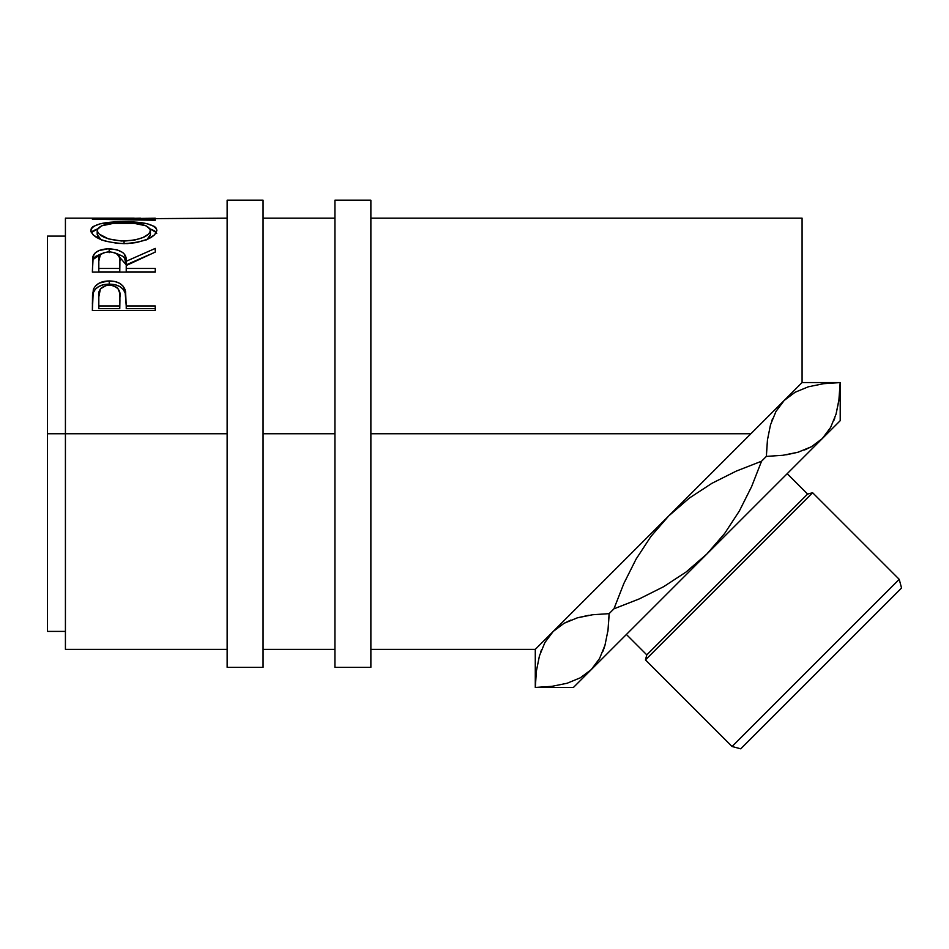 <?xml version="1.0" encoding="UTF-8"?>
<svg xmlns="http://www.w3.org/2000/svg" width="949" height="949" viewBox="0 0 949 949"><rect width="100%" height="100%" fill="white"/><g stroke="black" fill="none" stroke-linecap="round" stroke-linejoin="round"><path stroke-width="1.42" d="M227.131 667.337L263.063 667.337L263.063 200.18L227.131 200.18L227.131 667.337L227.131 433.752L65.422 433.752L227.131 433.752L227.131 200.18L263.063 200.18L263.063 433.752L334.926 433.752L334.926 667.337L370.869 667.337L370.869 200.18L334.926 200.18L334.926 667.337L370.869 667.337L370.869 200.18L334.926 200.18L334.926 433.752L263.063 433.752L263.063 667.337L227.131 667.337M544.88 642.568L553.16 631.488L535.283 649.365L535.283 687.479L536.41 670.955L539.435 655.878L544.88 642.568L553.16 631.488L564.038 623.315L577.324 617.835L592.567 614.75L609.116 613.647L608.012 630.148L604.988 645.225L599.554 658.535L591.274 669.603L580.385 677.776L567.099 683.256L551.867 686.341L535.307 687.456L536.41 670.955L539.435 655.878L544.88 642.568M732.07 746.495L740.742 748.82L901.55 588.024L899.225 579.341L732.07 746.495L899.225 579.341L812.617 492.733L807.599 494.073L646.803 654.881L645.45 659.887L812.617 492.733L645.45 659.887L732.07 746.495L645.45 659.887L646.803 654.881L807.599 494.073L787.207 473.67L807.599 494.073L812.617 492.733L899.225 579.341L901.55 588.024L740.742 748.82L732.07 746.495M838.892 400.514L836.045 414.167L830.612 427.465L822.332 438.545L840.209 420.68L840.209 382.554L839.082 399.09L836.045 414.167L830.612 427.465L822.332 438.545L811.454 446.718L798.156 452.199L782.925 455.283L766.365 456.398L761.549 461.214L751.62 486.6L739.401 510.918L724.609 533.528L706.803 554.074L686.186 571.939L663.588 586.719L639.318 598.89L613.932 608.831L623.837 583.54L636.079 559.115L650.907 536.47L668.689 515.959L689.318 498.095L711.94 483.302L736.187 471.143L761.549 461.214L751.62 486.576L739.401 510.918L724.609 533.528L706.803 554.074L686.186 571.939L663.588 586.719L639.318 598.89L613.932 608.831L639.306 598.902L613.932 608.831L609.116 613.647L592.615 614.75L577.538 617.775L564.145 623.256L570.93 620.041M623.861 583.469L636.079 559.115L650.907 536.47L668.689 515.959L689.318 498.095L711.94 483.302L736.187 471.143L761.549 461.214L736.258 471.107L761.549 461.214L766.365 456.398L782.878 455.295L797.955 452.258L811.348 446.777L804.55 449.992M626.399 634.478L646.803 654.881L626.399 634.478M65.422 649.365L65.422 218.14L65.422 433.752L47.45 433.752L47.45 236.111L47.45 433.752L65.422 433.752L65.422 649.365L227.131 649.365M609.08 615.581L608.012 630.148L604.988 645.225L599.554 658.535L591.274 669.603L573.398 687.479L822.332 438.545L811.454 446.718L798.156 452.199L782.925 455.283L766.365 456.398L767.468 439.897L770.505 424.808L775.938 411.51L784.218 400.431L795.096 392.257L808.394 386.777L823.625 383.693L840.209 382.554L802.083 382.554L553.16 631.488L750.896 433.752L370.869 433.752L750.896 433.752L802.083 382.554L802.083 218.14L370.869 218.14M227.131 218.14L109.906 218.934L155.256 219.527L155.256 220.251L92.373 219.255L140.464 218.163M90.902 231.592L91.294 228.401L93.038 226.562L100.191 223.81L120.511 221.841L136.526 222.268L147.249 223.786L154.485 226.467L156.3 228.27L156.87 230.322L154.545 234.877L147.403 239.267L136.751 242.529L127.332 243.596L117.64 243.383L105.647 241.2L100.558 239.421L93.287 235.044L90.902 231.592M155.256 272.126L92.373 272.126L93.227 255.661C95.469 251.224 100.784 248.946 109.182 248.828L109.182 252.683L109.182 248.828C121.365 249.599 127.047 253.739 126.229 261.26L126.229 264.854L124.556 258.187L122.777 256.277L116.371 253.419L126.229 264.854L126.229 261.26L155.256 248.413L155.256 252.078L126.229 265.542L126.229 268.448L155.256 268.448L155.256 272.126L92.373 272.126L92.907 256.681L95.268 252.825L98.898 250.607L107.806 248.852L116.905 249.717L122.777 252.505L124.556 254.451L126.229 261.26L155.256 248.413L155.256 252.078L126.229 265.542L126.229 268.448L155.256 268.448L155.256 272.126L126.229 271.888L155.256 271.888M155.256 310.56L92.373 310.56L93.31 289.682C95.73 283.953 101.045 281.046 109.242 280.951C117.617 281.023 122.943 284.059 125.197 290.05L125.197 293.051L123.18 289.338L119.574 286.396L114.699 284.641L109.242 284.131L109.242 280.951L109.242 284.131L103.892 284.629L99.087 286.313L95.434 289.113L93.31 292.683L93.31 289.682L92.373 303.419L93.31 292.683C95.73 287.072 101.033 284.226 109.242 284.131C117.664 284.226 122.99 287.203 125.197 293.051L126.229 305.969L155.256 305.969L155.256 310.56L92.373 310.56L92.528 294.949L93.69 288.71L95.434 286.029L99.087 283.182L107.889 280.975L114.699 281.462L119.574 283.265L123.18 286.266L125.576 291.568L126.229 305.969L155.256 305.969L155.256 310.56L155.256 308.627L126.229 308.627L155.256 308.627M766.412 454.452L767.468 439.897L770.505 424.808L775.938 411.51L784.218 400.431L775.985 411.415L784.218 400.431L795.096 392.257M771.691 421.071L772.581 418.675M767.658 438.462L767.48 439.862L767.658 438.462M840.209 382.554L840.209 420.68L822.332 438.545L830.565 427.56L822.332 438.545L591.274 669.603L599.507 658.618L591.274 669.603L580.385 677.776L567.099 683.256L551.867 686.341L535.283 687.479L535.283 649.365L553.16 631.488L544.928 642.473L553.16 631.488L564.038 623.315L577.324 617.835L592.567 614.75L609.116 613.647L613.932 608.831L623.837 583.54M834.847 417.904L833.993 420.229M838.845 400.834L840.173 382.589L839.568 394.499M540.633 652.129L541.488 649.816M603.789 648.974L604.952 645.332M607.834 631.571L608.012 630.183L607.834 631.571M786.614 454.761L798.038 452.234M766.365 456.398L782.878 455.295M602.9 651.37L604.964 645.32M47.45 631.393L47.45 433.752L47.45 631.393L65.422 631.393M802.083 382.554L802.083 218.14M92.373 219.255L155.256 220.251L155.256 219.527L109.906 218.934L155.256 218.187M155.256 219.527L155.256 220.251M123.785 221.817L123.785 222.92L123.785 221.817C103.382 221.615 92.373 224.498 90.76 230.488C92.777 237.974 103.892 242.363 124.094 243.656C144.212 242.244 155.15 237.796 156.87 230.322C155.043 224.462 144.011 221.627 123.785 221.817M150.072 228.887L156.3 232.564L154.473 230.785L150.072 228.887M91.329 232.624L97.605 228.863L93.038 230.88L91.294 232.683M156.727 233.525L156.3 232.552M101.685 240.026L97.711 236.408L97.201 230.393C98.518 225.423 107.379 222.932 123.773 222.92C140.31 222.908 149.195 225.399 150.417 230.393C149.135 236.396 140.357 239.955 124.07 241.058L124.07 243.656L124.07 241.058C107.64 240.002 98.684 236.443 97.201 230.393L97.201 234.628L101.045 239.623M147.083 239.409L150.417 234.628L148.566 238.223L146.17 239.99M150.417 234.628L150.417 230.393L150.417 234.628M93.227 259.374L102.243 253.371L95.268 256.598L93.227 259.374M126.229 264.854L148.72 254.925L126.229 264.854M126.229 268.448L126.229 271.888L126.229 268.448M119.776 271.888L98.815 271.888L119.776 271.888L119.871 264.89L119.776 271.888M119.871 261.295L119.776 268.448L119.598 257.974L118.222 254.89L114.521 252.612L109.171 251.793L103.963 252.624L100.333 254.854L98.815 261.129C97.628 255.839 101.08 252.731 109.171 251.793C117.451 252.754 121.021 255.922 119.871 261.295L119.871 264.842M119.776 268.448L98.815 268.448L98.815 271.888L98.815 268.448L119.776 268.448M98.815 261.129L98.815 268.448L98.815 261.129M125.197 293.051L126.229 305.115L125.197 293.051M126.229 305.969L126.229 308.627L126.229 305.969M119.776 308.627L98.815 308.627L119.776 308.627L119.918 300.109L119.776 308.627M119.918 300.109L119.657 293.016L118.257 289.006L116.703 287.322L112.018 285.234L106.585 285.234L100.416 288.864L98.815 296.895C97.711 290.157 101.199 286.195 109.265 284.985C117.474 286.254 121.033 290.347 119.918 297.274L119.918 297.239M119.918 297.274L119.776 305.969L98.815 305.969L98.815 308.627L98.815 305.969L119.776 305.969L119.918 297.274M98.815 296.895L98.815 305.969L98.815 296.895M121.401 241.01L134.355 240.156L142.896 237.558L148.566 234.059L149.978 232.197L150.31 229.528L146.158 225.838L134.2 223.359L113.405 223.359L101.555 225.862L97.32 229.528L97.711 232.208L99.23 234.083L108.388 238.875L121.401 241.01M535.912 675.534L535.307 687.456M588.866 615.272L577.443 617.799M609.116 613.647L592.615 614.75M808.394 386.777L823.625 383.693L840.173 382.589M826.84 383.325L826.14 383.396M47.45 236.111L65.422 236.111M334.926 218.14L263.063 218.14M65.422 218.14L134.236 218.14M573.398 687.479L535.283 687.479M263.063 649.365L334.926 649.365M370.869 649.365L535.283 649.365"/></g></svg>
